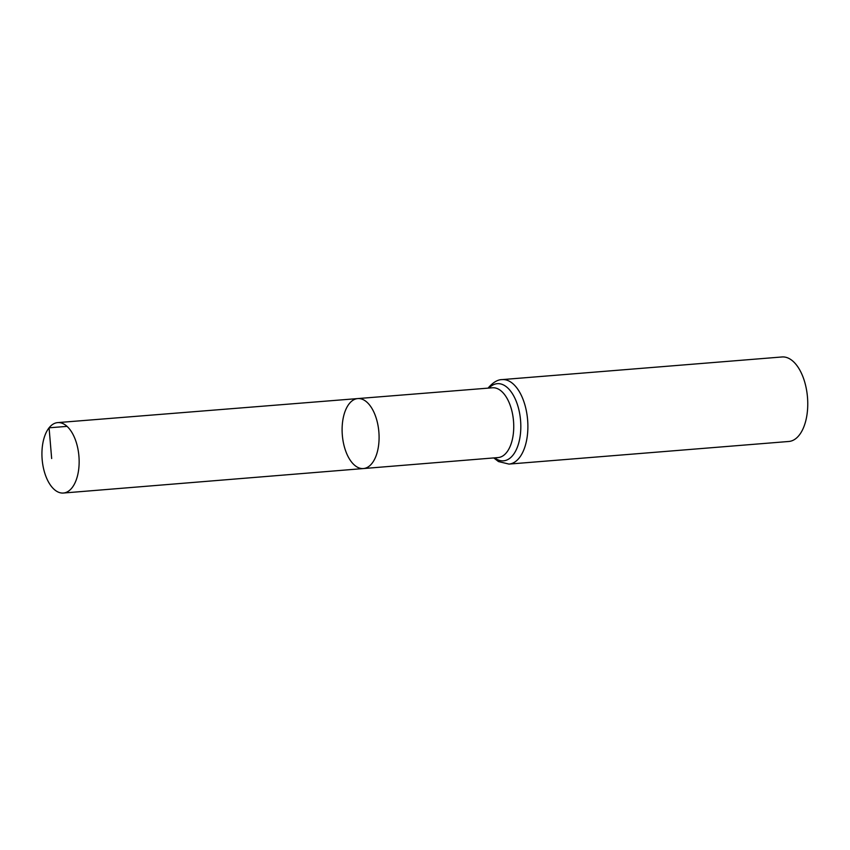 <?xml version="1.0" encoding="UTF-8"?>
<svg xmlns="http://www.w3.org/2000/svg" width="850" height="850" viewBox="0 0 850 850"><rect width="100%" height="100%" fill="white"/><g stroke="black" fill="none" stroke-linecap="round" stroke-linejoin="round"><path stroke-width="1.27" d="M349.212 403.739A35.105 18.339 -94.6 0 0 343.623 443.817A35.105 18.339 -94.6 0 0 363.439 468.552A35.105 18.339 -94.6 0 0 378.877 432.087A35.105 18.339 -94.6 0 0 357.776 398.576A35.105 18.339 -94.6 0 0 349.212 403.739M502.138 379.599A42.383 22.142 -94.6 0 1 527.627 420.059A42.383 22.142 -94.6 0 1 508.969 464.089L788.843 441.469A42.383 22.142 -94.6 0 0 807.5 397.439A42.383 22.142 -94.6 0 0 782.011 356.968L502.138 379.599C497.866 379.578 493.382 382.171 488.697 387.377L488.123 388.131M357.776 398.576L492.479 387.781A35.009 18.286 -94.6 0 1 513.528 421.196A35.009 18.286 -94.6 0 1 498.121 457.566L363.439 468.552A35.105 18.339 -94.6 0 0 378.877 432.087A35.105 18.339 -94.6 0 0 357.776 398.576L57.704 422.609A35.328 18.456 -94.6 0 0 49.077 427.805A35.328 18.456 -94.6 0 0 43.456 468.138A35.328 18.456 -94.6 0 0 63.389 493.032A35.328 18.456 -94.6 0 0 71.995 487.826A35.328 18.456 -94.6 0 0 77.626 447.514A35.328 18.456 -94.6 0 0 57.704 422.609M67.044 426.371L49.077 427.805L51.659 458.533M494.658 457.853A38.696 20.219 -94.6 0 0 520.582 420.633A38.696 20.219 -94.6 0 0 489.016 388.057M508.969 464.089L498.472 461.55L493.765 457.916M363.439 468.552L63.389 493.032"/></g></svg>

